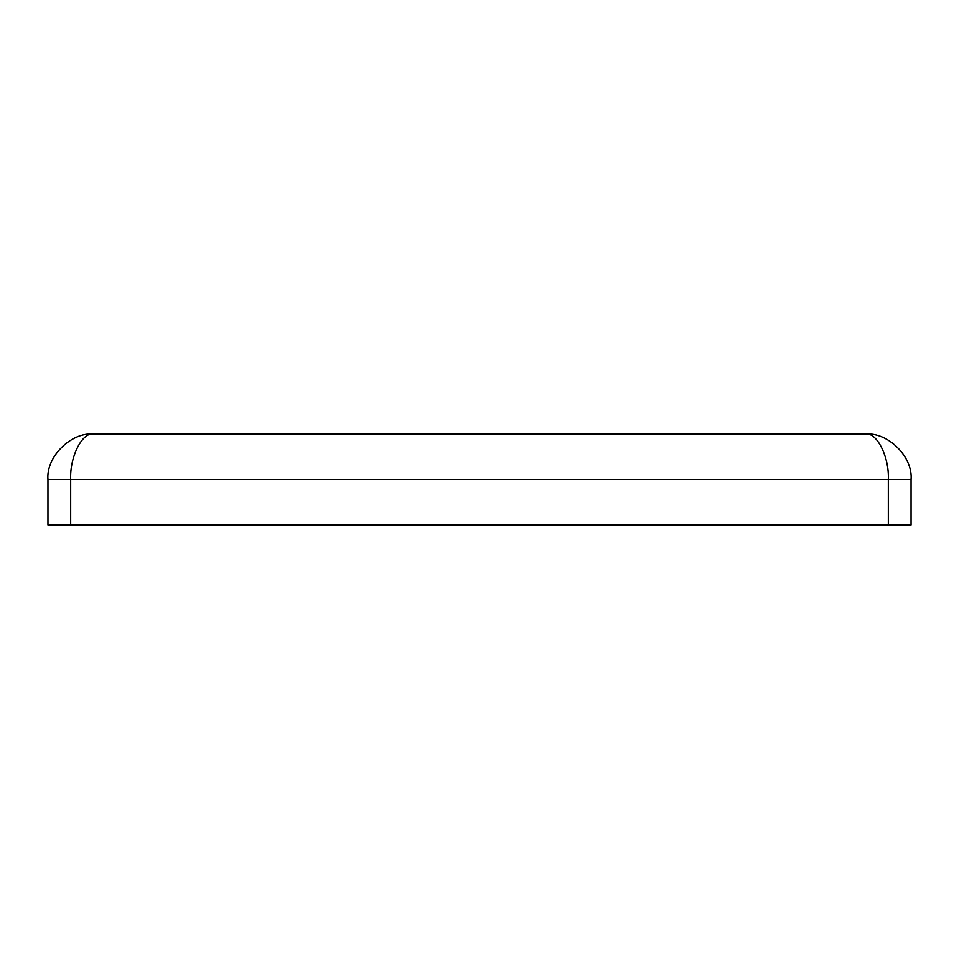 <?xml version="1.0" encoding="UTF-8"?>
<svg xmlns="http://www.w3.org/2000/svg" width="959" height="959" viewBox="0 0 959 959"><rect width="100%" height="100%" fill="white"/><g stroke="black" fill="none" stroke-linecap="round" stroke-linejoin="round"><path stroke-width="1.44" d="M888.334 524.921L888.334 479.5L47.95 479.5L47.95 524.921L911.05 524.921L911.05 479.5C913.076 457.023 888.094 432.041 865.629 434.079C888.094 432.041 913.076 457.023 911.05 479.5L888.334 479.5C889.353 457.023 876.862 432.041 865.629 434.079L93.371 434.079C70.906 432.041 45.924 457.023 47.95 479.5C45.924 457.023 70.906 432.041 93.371 434.079C82.138 432.041 69.647 457.023 70.666 479.5L70.666 524.921"/></g></svg>
